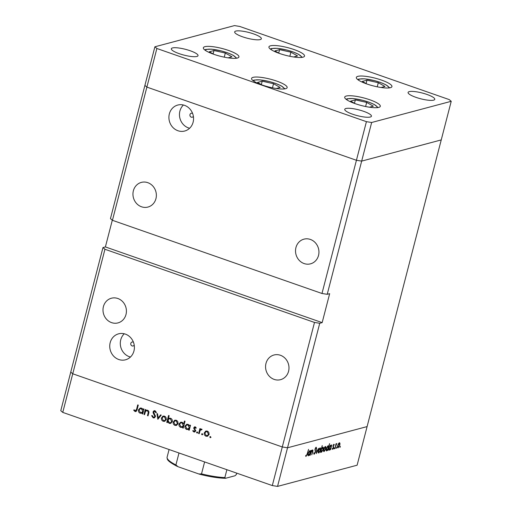 <?xml version="1.0" encoding="UTF-8"?>
<svg xmlns="http://www.w3.org/2000/svg" width="512" height="512" viewBox="0 0 512 512"><rect width="100%" height="100%" fill="white"/><g stroke="black" fill="none" stroke-linecap="round" stroke-linejoin="round"><path stroke-width="0.77" d="M302.989 57.171A18.381 3.981 -165.5 0 1 282.509 54.438A18.381 3.981 -165.5 0 1 268.934 46.893A18.381 3.981 -165.5 0 1 270.477 45.818A18.381 3.981 -165.5 0 1 290.957 48.544A18.381 3.981 -165.5 0 1 304.531 56.096A18.381 3.981 -165.5 0 1 302.989 57.171M390.394 87.693A18.381 3.981 -165.5 0 1 369.914 84.96A18.381 3.981 -165.5 0 1 356.339 77.414A18.381 3.981 -165.5 0 1 357.882 76.339A18.381 3.981 -165.5 0 1 378.362 79.066A18.381 3.981 -165.5 0 1 391.936 86.618A18.381 3.981 -165.5 0 1 390.394 87.693M378.758 107.398A18.381 3.981 -165.5 0 1 358.278 104.666A18.381 3.981 -165.5 0 1 344.704 97.12A18.381 3.981 -165.5 0 1 346.246 96.045A18.381 3.981 -165.5 0 1 366.726 98.771A18.381 3.981 -165.5 0 1 380.301 106.323A18.381 3.981 -165.5 0 1 378.758 107.398M285.619 88.698A18.381 3.981 -165.5 0 1 265.139 85.971A18.381 3.981 -165.5 0 1 251.565 78.419A18.381 3.981 -165.5 0 1 253.101 77.344A18.381 3.981 -165.5 0 1 273.581 80.077A18.381 3.981 -165.5 0 1 287.155 87.629A18.381 3.981 -165.5 0 1 285.619 88.698M237.402 58.035A18.381 3.981 -165.5 0 1 216.922 55.309A18.381 3.981 -165.5 0 1 203.347 47.757A18.381 3.981 -165.5 0 1 204.89 46.682A18.381 3.981 -165.5 0 1 225.37 49.408A18.381 3.981 -165.5 0 1 238.944 56.96A18.381 3.981 -165.5 0 1 237.402 58.035M409.235 91.629A13.786 2.982 14.5 0 0 408.083 92.435A13.786 2.982 14.5 0 0 418.266 98.099A13.786 2.982 14.5 0 0 433.626 100.147A13.786 2.982 14.5 0 0 434.778 99.341A13.786 2.982 14.5 0 0 424.595 93.677A13.786 2.982 14.5 0 0 409.235 91.629M196.877 56.461A13.786 2.982 -165.5 0 1 181.517 54.413A13.786 2.982 -165.5 0 1 171.334 48.749A13.786 2.982 -165.5 0 1 172.486 47.949A13.786 2.982 -165.5 0 1 187.846 49.99A13.786 2.982 -165.5 0 1 198.029 55.654A13.786 2.982 -165.5 0 1 196.877 56.461M370.291 117.018A13.786 2.982 -165.5 0 1 354.931 114.97A13.786 2.982 -165.5 0 1 344.749 109.312A13.786 2.982 -165.5 0 1 345.901 108.506A13.786 2.982 -165.5 0 1 361.261 110.547A13.786 2.982 -165.5 0 1 371.443 116.211A13.786 2.982 -165.5 0 1 370.291 117.018M235.821 31.072A13.786 2.982 14.5 0 0 234.669 31.878A13.786 2.982 14.5 0 0 244.851 37.542A13.786 2.982 14.5 0 0 260.211 39.59A13.786 2.982 14.5 0 0 261.363 38.784A13.786 2.982 14.5 0 0 251.181 33.12A13.786 2.982 14.5 0 0 235.821 31.072M321.984 293.485L327.219 294.31L361.67 161.107L356.429 160.275L321.984 293.485L112.442 220.307L110.451 218.618L144.902 85.408L146.886 87.104L356.429 160.275L361.67 161.107L441.242 139.91L451.226 101.299L449.242 99.603L239.693 26.432L234.458 25.6L154.886 46.797L156.877 48.493L366.419 121.664L371.654 122.496L451.226 101.299M112.442 220.307L146.886 87.104L144.902 85.408L154.886 46.797M366.419 121.664L356.429 160.275L146.886 87.104L156.877 48.493M112.307 220.198L105.395 246.925L322.163 322.618L319.731 323.27L287.526 447.789L282.291 446.963L287.526 447.789L277.542 486.4L357.114 465.203L367.098 426.592L287.526 447.789L367.098 426.592L441.242 139.91L361.67 161.107L371.654 122.496M310.355 239.43A12.768 11.635 75.1 0 1 318.95 251.987A12.768 11.635 75.1 0 1 310.522 263.834A12.768 11.635 75.1 0 1 304.115 263.565A12.768 11.635 75.1 0 1 295.52 251.008A12.768 11.635 75.1 0 1 303.949 239.162A12.768 11.635 75.1 0 1 310.355 239.43M147.782 182.662A12.768 11.635 75.1 0 1 156.371 195.219A12.768 11.635 75.1 0 1 147.942 207.059A12.768 11.635 75.1 0 1 141.536 206.79A12.768 11.635 75.1 0 1 132.947 194.234A12.768 11.635 75.1 0 1 141.376 182.387A12.768 11.635 75.1 0 1 147.782 182.662M117.824 298.49A12.768 11.635 75.1 0 1 126.419 311.053A12.768 11.635 75.1 0 1 117.99 322.893A12.768 11.635 75.1 0 1 111.584 322.624A12.768 11.635 75.1 0 1 102.989 310.067A12.768 11.635 75.1 0 1 111.418 298.221A12.768 11.635 75.1 0 1 117.824 298.49M280.403 355.264A12.768 11.635 75.1 0 1 288.992 367.821A12.768 11.635 75.1 0 1 280.563 379.667A12.768 11.635 75.1 0 1 274.157 379.398A12.768 11.635 75.1 0 1 265.568 366.835A12.768 11.635 75.1 0 1 273.997 354.995A12.768 11.635 75.1 0 1 280.403 355.264M192.602 113.44A2.042 1.862 -104.9 0 0 189.914 115.149A2.042 1.862 -104.9 0 0 193.382 116.371M133.44 342.208A2.042 1.862 -104.9 0 0 130.752 343.917A2.042 1.862 -104.9 0 0 134.221 345.139M125.357 334.106A13.44 12.25 75.1 0 1 134.4 347.328A13.44 12.25 75.1 0 1 125.53 359.795A13.44 12.25 75.1 0 1 118.784 359.514A13.44 12.25 75.1 0 1 109.741 346.291A13.44 12.25 75.1 0 1 118.611 333.824A13.44 12.25 75.1 0 1 125.357 334.106M130.445 357.024A13.44 12.25 75.1 0 1 129.338 356.698A13.44 12.25 75.1 0 1 120.64 346.547A13.44 12.25 75.1 0 1 124.25 333.779M177.946 130.739A13.44 12.25 -104.9 0 0 184.691 131.027A13.44 12.25 -104.9 0 0 193.562 118.56A13.44 12.25 -104.9 0 0 184.518 105.338A13.44 12.25 -104.9 0 0 177.773 105.05A13.44 12.25 -104.9 0 0 168.902 117.523A13.44 12.25 -104.9 0 0 177.946 130.739M183.411 105.011A13.44 12.25 -104.9 0 0 179.808 117.779A13.44 12.25 -104.9 0 0 188.506 127.93A13.44 12.25 -104.9 0 0 189.606 128.256M277.542 486.4L272.307 485.568L282.291 446.963L72.749 373.786L282.291 446.963L314.496 322.438L104.947 249.267L62.758 412.397L60.774 410.701L70.758 372.09L72.749 373.786L70.758 372.09L102.963 247.571L104.947 249.267M322.163 322.618L329.658 293.664L327.219 294.31M319.731 323.27L314.496 322.438M105.395 246.925L102.963 247.571M312.525 449.933C313.043 449.997 313.082 450.765 312.653 452.23L311.75 454.816L312.608 451.379L312.326 450.554L311.283 452.045L310.182 455.238L311.456 450.298L311.482 451.123L312.71 449.933M311.962 450.368L312.48 450.547L311.93 450.413M313.952 454.189L313.798 453.056L314.125 452.653L314.458 453.613L315.315 452.32L315.027 448.96L316.134 447.2L316.595 448.141L316.256 448.614L315.93 447.898L315.29 448.864L315.565 452.262L314.093 454.304M313.792 453.421L314.458 453.613M315.552 447.731L316.038 447.898L315.533 447.757M316.41 453.574L316.704 448.902L316.742 452.237L318.637 448.384L316.378 453.562M320.134 447.904L320.717 448.512L320.544 450.189L318.816 453.018C318.189 453.062 318.048 452.314 318.394 450.765L319.13 448.934L320.384 447.904M325.421 446.496L325.997 447.104L325.83 448.781L324.096 451.61C323.475 451.654 323.334 450.906 323.68 449.357L324.416 447.526L325.67 446.502M328.96 450.048L329.389 450.202C328.762 450.234 328.627 449.472 328.966 447.923L330.714 445.088L331.296 445.862L331.789 444.883L330.515 449.818L330.477 449.037L329.139 450.202M339.853 447.354L340.237 446.259L340.326 446.765L339.942 447.386L339.853 446.886M340.237 446.259L340.326 446.765L339.942 446.63M339.411 442.771L339.987 443.373L339.821 445.056L338.086 447.885C337.466 447.93 337.325 447.174 337.67 445.626L338.406 443.802L339.661 442.771M336.173 448.339L336.557 447.245L336.646 447.744L336.262 448.371L336.173 447.866M336.557 447.245L336.646 447.744L336.262 447.61M334.995 448.627L336.013 443.757L336.083 444.416L336.8 443.469L334.778 448.55M336.704 444.141L336.314 443.987M333.875 448.947L334.259 447.853L334.349 448.352L333.971 448.979L333.875 448.48M334.259 447.853L334.349 448.352L333.971 448.218M333.082 445.664L333.939 444.23L334.291 444.787L333.344 445.574L333.555 447.763L332.576 449.35L332.154 448.838L333.293 447.853L333.082 445.664M333.939 444.23L334.291 444.787L333.574 444.538M334.01 445.261L333.453 444.723M332.282 449.248L332.154 448.838M332.442 448.339L332.723 448.749M326.259 450.771L326.688 450.918C326.067 450.95 325.926 450.189 326.272 448.64L328.019 445.805L328.589 446.624L329.606 443.61L327.814 450.541L327.782 449.754L326.445 450.918M322.822 447.194C323.443 447.155 323.584 447.917 323.245 449.466L321.491 452.301L320.909 451.526L320.422 452.506L322.214 445.581L321.722 448.397L323.066 447.194M308.045 455.622L308.474 455.77C307.853 455.802 307.712 455.04 308.058 453.491L309.805 450.656L310.387 451.437L310.874 450.451L309.6 455.392L309.562 454.605L308.23 455.77M305.824 456.371L305.638 455.878L305.926 455.322L306.317 455.782L307.162 453.933L308.576 449.37L307.398 453.933L305.952 456.474M305.779 455.603L306.317 455.782M144.557 414.65L143.994 414.451L145.267 409.517L145.837 409.715L145.606 410.605L147.616 410.24C148.832 410.906 149.19 411.936 148.698 413.344L148.045 415.866L147.475 415.667L148.301 412.198L147.36 410.81L146.483 410.771L145.453 411.571L144.557 414.65M155.443 416.646L154.189 417.907L153.165 417.843L151.622 415.699L152.25 415.539L153.344 417.152L154.144 417.19L154.88 416.442L153.165 412.941L153.075 411.789L154.093 410.707L155.04 410.758L156.429 412.486L155.808 412.723L154.797 411.424L154.214 411.386L155.61 411.213L153.651 411.955L155.443 416.646M157.85 419.29L156.941 413.594L157.555 413.805L158.157 417.933L160.621 414.874L161.235 415.091L157.85 419.29M161.485 417.882L163.206 416.07L164.544 416.154L166.086 417.581L166.266 419.552L164.57 421.35L163.226 421.261C161.792 420.621 161.216 419.494 161.485 417.882L162.195 417.696M173.242 421.99L174.963 420.179L176.294 420.256L177.843 421.683L178.022 423.661L176.32 425.453L174.976 425.37C173.549 424.73 172.966 423.603 173.242 421.99L173.946 421.798M189.696 426.022L189.933 425.114L190.496 425.312L189.222 430.246L188.653 430.048L188.877 429.197L186.746 429.478C185.312 428.819 184.73 427.68 184.998 426.067L186.714 424.301L188.083 424.371L189.696 426.022L190.362 425.85M210.707 437.504L210.15 437.651L209.773 436.902L210.445 436.525L210.822 437.274L210.15 437.651L210.822 437.274M210.963 437.434L210.586 436.685L209.773 436.902L210.445 436.525M272.307 485.568L62.758 412.397M204.282 432.832L206.003 431.021L207.341 431.098L208.89 432.525L209.069 434.502L207.366 436.294L206.022 436.205C204.595 435.571 204.013 434.445 204.282 432.832L204.992 432.64M202.515 434.643L201.965 434.79L201.581 434.042L202.259 433.664L202.637 434.413L201.965 434.79L202.637 434.413M202.778 434.573L202.394 433.83L201.581 434.042L202.259 433.664M202.01 429.491L200.16 430.413L199.194 433.728L198.624 433.53L199.898 428.595L200.467 428.794L200.282 429.517L201.619 429.101L202.067 429.44L201.619 429.856L200.954 429.658L202.054 429.421M200.998 429.075L201.619 429.101M197.491 432.89L196.941 433.037L196.557 432.288L197.229 431.91L197.613 432.659L196.941 433.037L197.613 432.659M197.754 432.819L197.37 432.07L196.557 432.288L197.229 431.91M195.827 427.29L194.323 427.936L195.565 431.002L194.611 432L193.843 431.955L192.698 430.822L193.19 430.496L193.971 431.341L194.989 430.829L193.754 427.763L194.598 426.835L195.258 426.874L196.256 427.994L195.763 428.282L194.778 427.469L195.776 427.232M193.971 431.341L195.264 431.149M183.686 423.974L184.448 421.024L185.018 421.222L183.226 428.154L182.656 427.955L182.874 427.098L180.749 427.379C179.315 426.726 178.733 425.587 179.002 423.974L180.717 422.208L182.086 422.278L183.686 423.974L184.352 423.795M167.571 421.69L167.334 422.605L166.771 422.406L168.563 415.475L169.126 415.674L168.384 418.56L170.522 418.24C171.949 418.893 172.531 420.032 172.269 421.645L170.541 423.418L169.178 423.341L167.571 421.69L168.077 421.555M143.168 409.779L143.405 408.864L143.974 409.062L142.694 413.997L142.125 413.798L142.349 412.947L140.218 413.229C138.784 412.57 138.202 411.437 138.47 409.818L140.192 408.051L141.555 408.122L143.168 409.779L143.834 409.6M135.226 410.822L136.55 409.389L137.715 404.896L138.278 405.094L137.101 409.651L135.866 411.565L135.014 411.507L133.69 410.195L134.163 409.792L135.226 410.822L136.883 410.387M205.094 432.614L206.182 431.085L205.37 431.302M207.77 436.141L206.022 436.205M206.835 435.994L205.997 435.526M209.139 434.138L208.499 434.304L207.181 431.699L206.176 431.648L204.851 433.03L206.176 435.603L208.051 435.437L208.973 434.797M208.16 431.552L206.176 431.648M207.994 431.488L207.181 431.699M207.238 435.654L208.499 434.304M199.29 433.35L198.624 433.53M200.211 430.323L200.429 429.478M201.408 429.05L200.282 429.517M195.014 431.821L193.843 431.955M194.656 431.738L194.016 431.354M193.274 430.669L192.698 430.822M194.784 431.123L195.802 430.611M195.616 430.662L194.989 430.829M195.546 430.15L194.957 430.304M195.059 429.37L194.387 429.549M194.368 428.435L193.766 428.595M194.554 427.578L193.754 427.763M194.566 427.546L195.014 426.816M189.318 429.869L188.653 430.048M189.536 429.018L188.877 429.197M188.518 429.408L186.746 429.478M187.558 429.261L186.739 428.806M185.715 425.875L184.998 426.067M185.894 425.587L187.13 424.23M189.952 427.411L189.286 427.59L187.936 424.979L186.854 424.928L185.568 426.272L186.918 428.877L188.858 428.704L189.786 428.07M188.896 424.826L186.854 424.928M190.17 426.586L189.997 425.946M188.749 424.762L187.936 424.979M188.045 428.922L189.286 427.59M183.322 427.776L182.656 427.955M183.539 426.925L182.874 427.098M182.522 427.309L180.749 427.379M181.555 427.168L180.742 426.707M179.712 423.782L179.002 423.974M179.891 423.494L181.126 422.138M183.955 425.318L183.29 425.498L181.939 422.886L180.858 422.835L179.565 424.179L180.922 426.784L182.861 426.611L183.789 425.978M182.867 422.714L180.858 422.835M184.173 424.493L184.019 423.885M182.746 422.669L181.939 422.886M182.048 426.829L183.29 425.498M174.054 421.773L175.136 420.243L174.323 420.461M176.723 425.299L174.976 425.37M175.789 425.152L174.95 424.685M178.093 423.296L177.453 423.462L176.141 420.864L175.13 420.813L173.805 422.189L175.13 424.762L177.005 424.595L177.926 423.955M177.114 420.71L175.13 420.813M176.947 420.646L176.141 420.864M176.192 424.813L177.453 423.462M167.43 422.227L166.771 422.406M167.718 421.651L167.91 420.915M168.294 419.437L168.531 418.522M169.6 418.106L168.384 418.56M170.95 423.264L169.178 423.341M169.99 423.13L169.184 422.675M171.334 418.694L169.222 418.797L167.974 420.128L169.331 422.733L170.419 422.784L171.699 421.446L170.349 418.842L169.222 418.797M170.419 422.784L172.186 421.914M171.162 418.624L170.349 418.842M172.339 421.274L171.699 421.446M162.298 417.67L163.386 416.141L162.573 416.352M164.973 421.19L163.226 421.261M164.032 421.043L163.2 420.582M166.342 419.187L165.702 419.36L164.384 416.755L163.379 416.704L162.054 418.086L163.379 420.653L165.254 420.493L166.176 419.853M165.363 416.608L163.379 416.704M165.197 416.538L164.384 416.755M164.442 420.71L165.702 419.36M158.502 418.49L158.413 417.869M161.12 415.053L158.97 417.722L158.157 417.933M154.598 417.741L153.165 417.843M153.978 417.626L153.107 417.037M154.144 417.19L155.43 416.691M155.494 416.275L154.88 416.442M155.398 415.546L154.822 415.699M153.747 412.787L153.165 412.941M153.869 411.578L153.075 411.789M153.894 411.552L154.528 410.656M144.653 414.278L143.994 414.451M145.523 411.45L145.754 410.566M146.835 410.118L145.606 410.605M148.141 415.494L147.475 415.667M148.896 412.038L148.301 412.198M148.288 410.643L147.36 410.81M148.173 410.598L146.483 410.771M142.79 413.626L142.125 413.798M143.014 412.768L142.349 412.947M141.99 413.158L140.218 413.229M141.03 413.011L140.218 412.557M139.187 409.632L138.47 409.818M139.366 409.344L140.602 407.987M143.424 411.168L142.765 411.341L141.408 408.736L140.326 408.678L139.04 410.022L140.397 412.627L142.33 412.461L143.258 411.821M142.374 408.576L140.326 408.678M143.642 410.336L143.475 409.696M142.221 408.518L141.408 408.736M141.523 412.672L142.765 411.341M136.256 411.386L135.014 411.507M135.827 411.29L134.995 410.707M134.336 410.022L133.69 410.195M338.989 443.027L339.987 443.373M339.565 445.126L339.251 443.379L337.92 445.562L338.246 447.277L339.565 445.126M338.842 443.174L339.43 443.379L338.803 443.219M337.485 447.078L338.246 447.277M332.979 446.266L333.459 446.432M333.075 446.822L333.658 447.027M330.17 445.472L331.296 445.862M330.893 447.43L330.56 445.696L329.222 447.859L329.555 449.594L330.893 447.43M330.157 445.485L330.765 445.696L330.112 445.536M328.781 449.382L329.555 449.594M328.166 446.477L328.589 446.624M328.198 448.147L327.866 446.413L326.528 448.576L326.854 450.31L328.198 448.147M327.462 446.202L328.07 446.413L327.418 446.253M326.086 450.106L326.854 450.31M324.998 446.752L325.997 447.104M325.574 448.851L325.261 447.104L323.93 449.293L324.25 451.002L325.574 448.851M324.851 446.899L325.44 447.104L324.813 446.95M323.494 450.803L324.25 451.002M321.318 449.965L321.645 451.699L322.989 449.536L322.656 447.802L321.101 449.888M320.698 451.437L321.645 451.699M322.221 447.648L322.835 447.802L322.259 447.597M319.712 448.16L320.717 448.512M320.288 450.259L319.974 448.512L318.65 450.701L318.97 452.41L320.288 450.259M319.571 448.307L320.16 448.512L319.526 448.358M318.208 452.211L318.97 452.41M316.134 447.981L316.595 448.141M314.918 449.574L315.251 449.69M314.938 450.074L315.462 450.259M308.09 453.357L308.64 455.162L309.978 452.998L309.85 451.264L309.248 451.053L310.387 451.437M309.197 451.104L309.651 451.264L308.307 453.427M307.866 454.957L308.64 455.162M381.082 87.501L384.966 86.464L378.304 82.701L366.976 80.179L362.31 81.427L366.739 83.93M377.242 86.816L378.304 82.701M366.099 83.571L366.976 80.179M293.677 56.979L297.562 55.942L290.906 52.179L279.571 49.658L274.906 50.906L279.341 53.408M289.837 56.294L290.906 52.179M278.694 53.05L279.571 49.658M228.09 57.843L231.974 56.806L225.312 53.043L213.984 50.528L209.318 51.77L213.747 54.272M224.25 57.158L225.312 53.043M213.107 53.914L213.984 50.528M276.301 88.506L280.192 87.475L273.53 83.712L262.202 81.19L257.53 82.432L261.965 84.941M272.467 87.827L273.53 83.712M261.325 84.576L262.202 81.19M369.446 107.206L373.331 106.17L366.675 102.406L355.341 99.885L350.675 101.133L355.11 103.635M365.606 106.522L366.675 102.406M354.464 103.277L355.341 99.885M177.357 466.451C165.562 460.294 167.622 459.027 167.014 457.587L167.046 457.389A35.744 7.738 14.5 0 0 175.91 464.934L178.086 466.746L199.411 474.17C209.402 476.723 218.048 478.099 225.338 478.298L225.69 478.246L224.851 477.574L226.886 469.709M169.082 449.523L167.046 457.389M236.717 473.146L236.365 474.509L235.021 475.763L225.69 478.246M198.842 473.997L201.517 473.875A35.744 7.738 14.5 0 0 224.851 477.574M204.608 461.933L201.517 473.875M178.995 452.986L175.91 464.934M154.592 414.054L153.965 414.221M148.742 413.171L148.077 413.344M137.216 409.21L136.55 409.389M388.845 87.949A15.725 3.405 14.5 0 0 377.395 81.466A15.725 3.405 14.5 0 0 359.731 79.085A15.725 3.405 14.5 0 0 358.4 80.07M301.44 57.427A15.725 3.405 14.5 0 0 289.99 50.944A15.725 3.405 14.5 0 0 272.326 48.563A15.725 3.405 14.5 0 0 270.995 49.549M235.853 58.291A15.725 3.405 14.5 0 0 224.403 51.808A15.725 3.405 14.5 0 0 206.739 49.434A15.725 3.405 14.5 0 0 205.408 50.413M284.064 88.954A15.725 3.405 14.5 0 0 272.621 82.477A15.725 3.405 14.5 0 0 254.95 80.096A15.725 3.405 14.5 0 0 253.619 81.082M377.21 107.654A15.725 3.405 14.5 0 0 365.76 101.171A15.725 3.405 14.5 0 0 348.096 98.79A15.725 3.405 14.5 0 0 346.765 99.776M336.64 444.09L336.32 443.974M333.843 444.838L333.466 444.704M332.634 448.749L332.282 448.627M306.227 455.782L305.773 455.622M389.722 87.834L385.926 84.787L380.294 82.374L374.624 80.646L364.64 78.835L358.906 79.053L357.683 79.552M302.317 57.312L298.522 54.266L292.89 51.853L287.219 50.125L277.235 48.314L271.507 48.531L270.278 49.03M236.73 58.176L232.934 55.13L227.302 52.717L221.632 50.989L211.648 49.178L205.92 49.395L204.691 49.894M284.947 88.845L281.146 85.792L275.514 83.379L269.843 81.651L259.859 79.846L254.131 80.064L252.909 80.557M378.086 107.539L374.291 104.493L368.659 102.08L362.989 100.352L353.005 98.541L347.277 98.758L346.048 99.258"/></g></svg>
